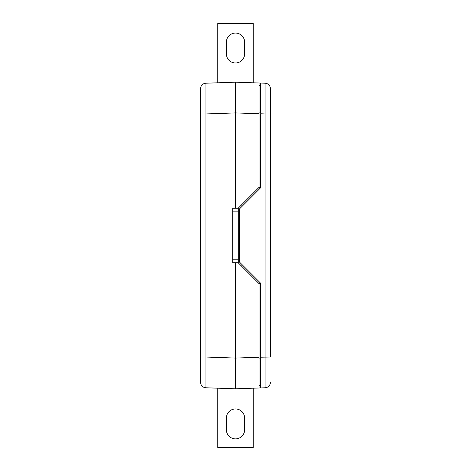 <?xml version="1.0" encoding="UTF-8"?>
<svg xmlns="http://www.w3.org/2000/svg" width="471" height="471" viewBox="0 0 471 471"><rect width="100%" height="100%" fill="white"/><g stroke="black" fill="none" stroke-linecap="round" stroke-linejoin="round"><path stroke-width="0.71" d="M232.703 208.094L238.297 208.094L259.032 187.358L259.032 113.741L235.5 112.922L235.5 82.184L259.032 83.008L259.032 113.741M260.457 283.047L259.032 283.636L238.297 262.895L232.703 262.895M235.5 208.094L235.5 112.922L205.945 113.953L205.945 83.214L235.5 82.184M259.032 283.63L259.032 387.986L235.5 388.805L205.945 387.774L205.945 357.036L200.552 357.036L200.552 382.187L200.552 88.807L200.552 113.953L205.945 113.953L205.945 357.036L235.5 358.072L235.5 262.895M235.5 388.805L235.5 358.072L259.032 357.248M205.945 387.774A5.593 5.593 0 0 1 200.552 382.187A5.593 5.593 0 0 0 205.945 387.774L217.79 388.186L217.79 447.45L253.21 447.45L253.21 388.186M200.552 88.807A5.593 5.593 0 0 1 205.945 83.214A5.593 5.593 0 0 0 200.552 88.807M259.032 83.008L265.055 83.214A5.593 5.593 0 0 1 270.448 88.807L270.448 113.953L270.448 88.807A5.593 5.593 0 0 0 265.055 83.214L265.055 113.953L260.481 113.794L260.481 187.917L239.421 208.994L239.421 261.994L260.481 283.071L260.481 387.933L259.032 387.986M259.032 358.072L260.481 358.072L260.481 357.195L270.448 357.036L270.448 113.953L265.055 113.953L265.055 387.774L260.481 387.933L260.481 385.502L259.032 385.555M242.218 264.808L240.769 265.367M240.769 205.621L242.2 206.216M238.302 208.088L238.302 262.9M259.032 112.922L260.481 112.922L260.481 83.055L260.481 85.486L259.032 85.434M270.448 382.187A5.593 5.593 0 0 1 265.055 387.774A5.593 5.593 0 0 0 270.448 382.187M260.481 112.922L260.481 85.486L259.032 85.539M260.457 187.941L259.032 187.352M260.481 358.072L260.481 385.502L259.032 385.455M244.632 53.841A9.132 9.132 0 0 1 235.5 62.973A9.132 9.132 0 0 1 226.368 53.841L226.368 42.19A9.132 9.132 0 0 1 235.5 33.058A9.132 9.132 0 0 1 244.632 42.19L244.632 53.841M217.79 82.802L217.79 23.55L253.21 23.55L253.21 82.802M226.368 429.74A9.132 9.132 0 0 0 235.5 438.878A9.132 9.132 0 0 0 244.632 429.74L244.632 418.095A9.132 9.132 0 0 0 235.5 408.958A9.132 9.132 0 0 0 226.368 418.095L226.368 429.74M232.703 219.398L232.703 214.735M232.703 252.014L232.703 256.677M232.703 247.357L232.703 242.695M232.703 238.038L232.703 233.375M232.703 228.718L232.703 224.055M238.297 211.126L232.703 211.126L232.703 208.211L238.297 208.211L238.297 262.736L232.703 262.736L232.703 259.821L238.297 259.821M232.703 211.126L232.703 259.821"/></g></svg>
